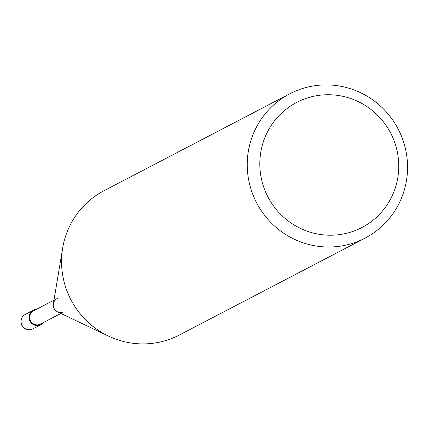 <?xml version="1.0" encoding="UTF-8"?>
<svg xmlns="http://www.w3.org/2000/svg" width="429" height="429" viewBox="0 0 429 429"><rect width="100%" height="100%" fill="white"/><g stroke="black" fill="none" stroke-linecap="round" stroke-linejoin="round"><path stroke-width="0.64" d="M306.767 87.312A81.392 79.815 62.4 0 0 289.747 93.801A81.392 79.815 62.4 0 0 252.804 194.412A81.392 79.815 62.4 0 0 348.032 244.61A81.392 79.815 62.4 0 0 365.052 238.122A81.392 79.815 62.4 0 0 401.994 137.511A81.392 79.815 62.4 0 0 306.767 87.312M347.168 233.14A70.538 69.171 -117.6 0 1 262.157 181.971A70.538 69.171 -117.6 0 1 311.4 96.815A70.538 69.171 -117.6 0 1 396.412 147.984A70.538 69.171 -117.6 0 1 347.168 233.14M365.052 238.122L179.354 335.017A81.392 79.815 -117.6 0 1 162.334 341.505A81.392 79.815 -117.6 0 1 108.569 336.116A81.392 79.815 -117.6 0 1 62.655 248.123A81.392 79.815 -117.6 0 1 104.049 190.696L289.747 93.801M62.655 248.123L53.368 303.802A7.481 7.336 62.4 0 0 57.588 311.888L108.569 336.116M53.968 300.193L33.607 310.816A7.481 7.336 62.4 0 0 38.964 324.678A7.481 7.336 62.4 0 0 40.53 324.083L60.891 313.46M58.735 297.924A7.481 7.336 62.4 0 0 53.775 307.77A7.481 7.336 62.4 0 0 62.532 312.382M36.39 309.363A8.14 7.979 62.4 0 0 29.606 320.297A8.14 7.979 62.4 0 0 43.313 322.629M31.119 329.493A8.14 7.979 -117.6 0 1 25.29 314.414A8.14 8.14 0 0 0 31.054 329.52A8.14 8.14 0 0 0 32.819 328.845A8.14 7.979 -117.6 0 1 31.119 329.493M33.301 310.231L25.29 314.414M40.83 324.667L32.819 328.845"/></g></svg>
